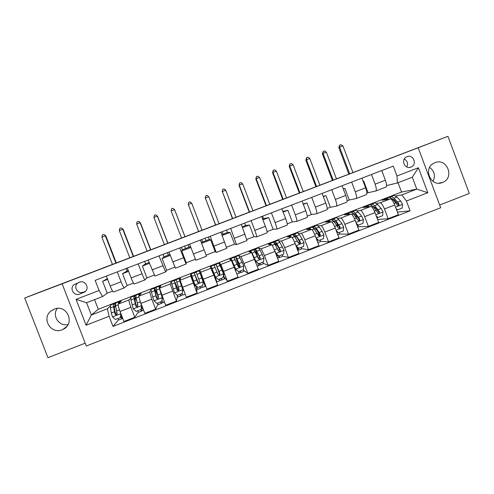 <?xml version="1.0" encoding="UTF-8"?>
<svg xmlns="http://www.w3.org/2000/svg" width="494" height="494" viewBox="0 0 494 494"><rect width="100%" height="100%" fill="white"/><g stroke="black" fill="none" stroke-linecap="round" stroke-linejoin="round"><path stroke-width="0.74" d="M435.01 162.693L434.479 162.909C422.475 167.744 430.577 187.664 442.433 182.502L442.531 182.459C454.955 178.044 447.138 157.481 435.01 162.693M54.149 309.164L50.808 311.158C41.218 318.618 51.043 334.679 62.164 329.757L62.862 329.455C75.761 324.064 67.011 303.631 54.149 309.164M68.086 324.527C59.163 326.867 51.648 315.666 57.31 308.441M407.019 156.684L406.543 156.894C400.455 159.618 404.808 169.745 410.928 167.089L411.286 166.935C417.498 164.323 413.212 154.017 407.019 156.684M439.648 205.016L469.3 193.463L447.928 136.319L34.506 294.165L24.7 298.03L47.955 357.681L85.19 343.169M86.289 346.004L440.673 207.752L418.171 147.774L62.133 283.815L86.289 346.004M126.18 268.464L127.125 270.922L128.261 270.484M144.662 261.382L145.607 263.833L149.132 262.487M163.076 254.33L164.014 256.775L169.905 254.521M181.409 247.309L182.348 249.748L190.579 246.592M208.4 236.966L209.333 239.399L201.293 242.486M226.548 230.013L227.475 232.446L221.818 234.613M244.616 223.09L245.543 225.517L242.251 226.777M262.617 216.193L263.537 218.62L262.586 218.984M79.707 294.091L84.838 291.892C90.087 288.354 85.246 279.69 79.423 282.228L73.853 284.779C69.197 288.607 74.174 296.524 79.707 294.091L85.567 291.244M109.094 316.302L86.086 325.225L76.045 299.358L99.096 290.497L102.61 296.542L86.58 302.717L91.353 315.005L107.365 308.812L109.094 316.302L113.015 326.429L410.113 210.833L397.392 212.099M94.545 299.648L98.275 309.269L401.536 192.055L416.763 189.122L412.299 177.229L397.361 182.984L397.003 175.975L393.298 166.126L95.163 280.351L99.096 290.497M397.003 175.975L418.424 167.738L427.798 192.716L406.42 201.009L410.113 210.833M62.133 283.815L24.7 298.03M447.928 136.319L418.171 147.774M98.275 309.269L91.353 315.005L86.086 325.225M102.61 296.542L107.241 293.183L112.601 291.12M397.361 182.984L386.839 185.516L386.499 184.62M371.469 174.493L375.113 184.151C376.471 188.097 376.669 190.388 375.693 191.017L368.098 192.734L363.732 181.168L363.17 181.335M366.857 193.21L368.098 192.734M351.642 182.088L355.297 191.771C356.674 195.717 356.934 197.983 356.081 198.576L349.27 199.977L344.892 188.393L343.268 188.862M347.084 200.823L349.27 199.977M331.715 189.721L335.389 199.422C336.785 203.374 337.112 205.621 336.377 206.165L330.363 207.264L325.966 195.655L323.255 196.396M327.219 208.474L330.363 207.264M311.702 197.39L315.388 207.109C316.802 211.062 317.197 213.291 316.58 213.791L311.374 214.575L306.965 202.941L303.137 203.923M307.268 216.156L311.374 214.575M291.596 205.09L295.295 214.834C296.727 218.793 297.197 220.997 296.696 221.454L292.306 221.917L287.872 210.265L282.901 211.413M287.224 223.875L292.306 221.917M271.391 212.834L275.109 222.59C276.56 226.555 277.097 228.741 276.72 229.148L273.145 229.296L268.699 217.619L263.537 218.62M267.081 231.63L273.145 229.296M251.1 220.608L254.83 230.389C256.3 234.354 256.905 236.515 256.652 236.879L253.904 236.706L249.439 225.005L245.543 225.517M246.852 239.423L253.904 236.706M230.71 228.419L236.49 244.647L234.576 244.147L230.099 232.427L227.475 232.446M226.524 247.247L234.576 244.147M210.222 236.268L216.236 252.446L215.168 251.625L210.666 239.88L209.333 239.399M206.103 255.114L215.168 251.625M179.73 247.951L186.09 264.062L186.275 262.746L195.445 259.214M159.006 255.892L165.601 271.953L166.651 270.304L174.876 267.137M138.178 263.87L142 273.762C143.575 277.745 144.581 279.783 145.014 279.882L146.934 277.9L154.214 275.096M117.257 271.885L121.092 281.796C122.691 285.785 123.772 287.798 124.334 287.854L127.131 285.526L133.454 283.087M401.536 192.055L398.022 182.731M110.261 306.163L107.365 308.812M114.083 303.909L115.398 303.396M119.103 301.97L121.289 301.118L118.22 304.15C117.949 305.026 118.56 307.478 120.048 311.492L123.92 321.501L134.8 317.265L138.289 311.986M130.675 298.154L129.008 299.975C128.798 300.827 129.44 303.26 130.941 307.268L134.8 317.265M134.275 296.104L135.727 295.542M139.271 294.171L141.123 293.455L138.938 296.134C138.789 296.962 139.469 299.376 140.963 303.384L144.822 313.369L155.647 309.158L157.944 304.15M150.973 290.102L149.67 291.985L151.8 299.179L155.647 309.158M154.375 288.329L155.956 287.718M159.346 286.409L160.865 285.822L159.556 288.163L165.62 305.28L176.401 301.087L177.432 296.116M171.122 281.913L170.239 284.031L176.401 301.087M174.382 280.598L176.099 279.931M179.328 278.684L180.526 278.221L180.082 280.222L186.324 297.221L197.057 293.053L196.402 286.903M195.951 285.767L195.229 286.045L190.709 274.281L190.715 276.109L197.057 293.053M190.709 274.281L191.184 274.102M194.296 272.898L196.149 272.182M199.224 270.99L200.089 270.656L206.93 289.206L217.613 285.057L213.809 275.139L203.127 279.283M211.117 266.396L210.234 266.735L213.809 275.139M214.192 265.204L216.026 264.5M219.132 263.296L219.571 263.123L220.837 264.451L227.444 281.228L223.862 276.51M230.871 258.757L229.667 259.22L231.377 260.381L238.071 277.097L227.444 281.228M234.07 257.522L235.755 256.868M239.003 255.645L241.078 256.627L247.858 273.287L243.777 270.391M250.532 251.156L249.019 251.742L251.563 252.57L258.436 269.174L247.858 273.287M253.854 249.871L255.398 249.279M259.035 248.334L261.221 248.834L264.42 255.522L268.18 265.383L263.178 263.277M270.107 243.591L268.285 244.295L271.663 244.796C272.317 245.302 273.417 247.519 274.954 251.434L278.709 261.289L268.18 265.383M273.553 242.258L274.948 241.72M278.882 240.856L281.277 241.078C281.988 241.566 283.118 243.758 284.655 247.673L288.403 257.516L282.414 255.997M289.595 236.058L287.465 236.879L291.67 237.058C292.442 237.521 293.603 239.701 295.146 243.604L298.889 253.434L288.403 257.516M293.158 234.675L294.412 234.193M298.598 233.341L301.241 233.359C302.069 233.792 303.254 235.965 304.804 239.862L308.54 249.68L301.531 248.673M308.997 228.555L306.564 229.494L311.584 229.358C312.474 229.772 313.69 231.921 315.246 235.811L318.97 245.623L308.54 249.68M312.677 227.129L313.795 226.703M318.216 225.826L321.106 225.672C322.051 226.061 323.304 228.197 324.861 232.087L328.578 241.887L320.544 241.35M328.312 221.09L325.577 222.146L331.406 221.689C332.413 222.053 333.691 224.177 335.253 228.055L338.958 237.849L328.578 241.887M332.11 219.62L333.086 219.243M337.742 218.329L340.885 218.021C341.947 218.367 343.262 220.472 344.824 224.344L348.523 234.125L339.464 234.045M347.535 213.655L344.503 214.828L351.135 214.056C352.259 214.377 353.599 216.471 355.167 220.336L358.86 230.105L348.523 234.125M351.456 212.142L352.296 211.815M357.168 210.852L360.577 210.407C361.75 210.703 363.127 212.784 364.689 216.644L368.382 226.406L358.298 226.758M366.684 206.257L363.349 207.542L370.778 206.461C372.013 206.733 373.421 208.795 374.989 212.648L378.67 222.399L368.382 226.406M370.716 204.695L371.414 204.423M376.508 203.405L380.176 202.824C381.467 203.077 382.899 205.127 384.474 208.974L388.142 218.712L377.558 219.466M385.74 198.884L382.115 200.286L390.334 198.897C391.68 199.125 393.144 201.157 394.718 204.998L398.386 214.729L388.142 218.712M389.889 197.279L390.451 197.063M395.756 195.982L401.844 194.889L416.763 189.122L427.798 192.716M107.241 293.183L102.641 281.308L107.365 278.702M106.34 276.066L110.181 285.989C111.792 289.978 112.91 291.985 113.54 292.01L124.272 287.872M102.641 281.308L107.63 279.394M113.015 326.429L118.523 319.779M120.839 314.919L121.302 314.74M127.131 285.526L122.555 273.676L127.125 270.922M127.316 268.032L131.138 277.937C132.725 281.92 133.769 283.945 134.275 284.019L144.97 279.9M122.555 273.676L128.601 271.354M146.934 277.9L142.377 266.068L145.607 263.833M148.188 260.035L154.906 276.072L165.57 271.966M142.377 266.068L149.466 263.351M166.651 270.304L162.106 258.504L164.014 256.775M168.96 252.076L175.444 268.162L186.077 264.068M162.106 258.504L170.239 255.386M203.818 282.71L204.362 282.5M186.275 262.746L181.755 250.971L182.348 249.748M193.42 253.996L195.89 260.289L206.48 256.207L204.127 249.878L193.42 253.996L189.64 244.153M181.755 250.971L190.906 247.457M223.362 275.127L224.066 274.855L219.571 263.123M215.044 278.357L215.52 278.171M200.354 240.047L204.127 249.878M201.62 243.344L210.666 239.88M220.886 232.18L226.783 248.383L216.249 252.44M222.146 235.477L230.099 232.427M241.325 224.35L246.988 240.603L236.521 244.635M242.579 227.641L249.439 225.005M261.666 216.557L265.389 226.332C266.846 230.29 267.421 232.464 267.1 232.853L256.695 236.861M262.913 219.836L268.699 217.619M296.357 246.796L296.789 246.623M281.907 208.801L285.618 218.552C287.057 222.51 287.557 224.708 287.119 225.141L276.782 229.123M283.155 212.074L287.872 210.265M319.519 236.033L318.247 232.674M302.062 201.083L305.755 210.815C307.182 214.767 307.608 216.983 307.046 217.465L296.771 221.423M303.304 204.349L306.965 202.941M322.119 193.395L325.799 203.108C327.207 207.06 327.565 209.295 326.886 209.82L316.673 213.754M323.354 196.655L325.966 195.655M342.089 185.75L345.751 195.439C347.14 199.385 347.43 201.645 346.634 202.213L336.482 206.128M343.318 188.998L344.892 188.393M361.96 178.13L365.609 187.806C366.98 191.746 367.209 194.031 366.289 194.642L356.205 198.526M363.189 181.378L363.732 181.168M406.42 201.009L401.844 194.889M381.745 170.554L385.382 180.205C386.734 184.145 386.888 186.448 385.857 187.103L375.835 190.968M86.58 302.717L76.045 299.358M418.424 167.738L412.299 177.229M77.972 282.784L77.552 283.13C73.044 286.841 77.861 294.504 83.214 292.152M406.778 166.947C408.316 163.551 407.476 160.927 404.259 159.068M429.644 167.447C434.51 171.171 435.615 175.802 432.966 181.341M115.491 305.632C114.552 304.143 113.916 303.569 113.571 303.896L110.477 305.094L110.446 307.867L111.311 313.042L112.441 316.839L115.38 319.476L120.369 317.537L120.764 313.61L119.974 311.294M118.523 303.853L118.616 301.951L119.752 302.637M117.708 318.574L118.931 319.933L121.833 318.803M115.232 313.11L115.905 314.659M120.95 313.814L120.369 317.537M113.571 303.896L113.564 306.657L114.466 311.819L115.151 314.357L116.516 314.974L117.152 313.585L115.54 305.897L115.769 303.05M120.697 316.358L121.16 316.728L121.857 316.166M122.642 318.185L121.944 318.76L120.616 317.16M116.516 314.974L116.763 314.703L115.429 314.061L114.386 308.281L114.386 305.977L115.744 307.046M115.886 263.024L105.376 235.829L101.888 237.151L112.404 264.358M101.888 237.151L102.382 234.959L103.777 234.434L105.827 235.811L116.288 262.876M105.827 235.811L103.777 234.434M141.34 308.614L142.204 308.25M136.344 299.401C135.041 296.826 134.214 295.708 133.862 296.054L130.787 297.246L130.953 299.932L133.219 308.781L136.146 311.411L141.111 309.485L141.506 305.564L140.117 301.05M141.506 305.564L141.235 304.076M138.987 296.079L138.882 294.115L139.895 294.961M137.61 310.843L138.697 312.251L141.611 311.121M141.667 305.323L141.111 309.485M133.862 296.054L134.065 298.728L135.912 306.305L137.276 306.922L137.9 305.533L136.029 297.968L135.992 295.233M142.902 310.294L141.698 311.084L140.629 309.67M141.525 306.718L143.649 310.331M137.276 306.922L136.109 306.039L134.671 298.129C134.948 297.845 135.603 298.709 136.64 300.716M133.244 256.392L122.771 229.241L119.301 230.556L129.78 257.72M119.301 230.556L119.764 228.382L121.154 227.858L123.13 229.259L133.553 256.275M123.13 229.259L121.154 227.858M157.827 295.313C155.727 290.355 154.474 287.996 154.06 288.249L150.997 289.428L151.368 292.034L153.9 300.753L156.808 303.384L161.754 301.464L162.143 297.555L159.513 288.885L159.056 286.316L159.982 287.403M162.143 297.555L160.908 292.948M157.425 303.149L158.376 304.6L161.303 303.464M162.242 297.345L161.754 301.464M154.06 288.249L156.573 298.296L157.932 298.907L158.549 297.524L156.419 290.077L156.129 287.446M162.458 302.692L161.365 303.446L160.427 301.982M161.939 300.389L163.248 302.711L164.453 302.242M158.58 297.61L158.222 296.746L156.505 297.413M157.932 298.907L156.697 298.055L154.863 290.318C155.24 290.132 156.357 292.275 158.222 296.746M150.54 249.785L140.105 222.683L136.64 223.992L147.089 251.106M136.64 223.992L137.079 221.831L138.462 221.306L140.37 222.732L150.756 249.705M140.37 222.732L138.462 221.306M178.742 290.626L174.166 280.475L171.115 281.654L174.487 292.769L177.383 295.393L182.305 293.485L182.694 289.589L179.797 281.037L179.137 278.554L180.088 280.184M182.694 289.589L180.273 281.043M180.094 280.209L190.715 276.103L180.082 280.222M176.932 294.986L177.97 296.987L180.909 295.85M182.718 289.398L182.305 293.485M174.166 280.475L177.136 290.318L178.501 290.929L179.106 289.552L176.167 279.703M181.928 295.128L180.94 295.832L180.137 294.325M182.027 293.59L182.817 295.103L185.164 294.196M178.649 290.688L178.007 289.076L176.976 289.478M178.501 290.929L177.185 290.108L175.475 284.637L174.962 282.543L178.007 289.076M167.769 243.202L157.364 216.144L153.918 217.453L164.329 244.518M168.398 255.095L167.46 252.65M153.918 217.453L154.326 215.304L155.703 214.785L157.543 216.236L167.892 243.153M157.543 216.236L155.703 214.785M198.292 282.858L194.179 272.737L191.147 273.911L194.969 284.822L197.859 287.44L202.756 285.538L203.133 281.747L199.131 270.823L203.985 282.648M203.139 281.654L199.922 272.886L205.257 286.384L204.139 282.587M195.92 285.68L197.477 289.41L200.422 288.268M194.179 272.737L197.606 282.383L198.965 282.988L199.57 281.617L196.118 271.99M201.311 287.601L200.434 288.261L199.761 286.705M201.638 285.97L202.299 287.533L205.251 286.39M198.248 282.846L197.705 281.438L197.353 281.574M198.965 282.988L197.581 282.198L194.976 274.8L197.705 281.438M188.986 247.204L188.047 244.765M184.929 236.645L174.561 209.635L171.128 210.938L181.502 237.954M185.559 248.519L184.62 246.074M171.128 210.938L171.504 208.808L172.875 208.289L174.648 209.759L184.966 236.632M188.078 244.752L189.017 247.191M221.17 278.388L221.701 279.993L219.781 280.475M214.557 274.905L211.87 268.267L215.365 276.912L218.237 279.524L223.115 277.634L223.498 273.756L218.99 263.148M223.362 275.152L224.64 278.851L221.713 279.993M215.365 276.912L211.08 266.204L215.31 278.252M215.118 278.326L216.897 281.858L219.842 280.716L219.299 279.116M214.334 274.991L216.897 281.864M214.081 265.043L217.984 274.479L219.342 275.084L219.935 273.719L216.014 264.296L219.707 274.596M219.577 272.96L219.188 273.108L216.798 266.359L219.824 273.571L219.342 275.084M219.188 273.108L219.731 274.553M206.066 240.652L205.127 238.219M202.021 230.118L191.691 203.151L188.27 204.448L198.569 231.433M202.651 241.961L201.719 239.528M198.613 231.42L188.27 204.448L188.622 202.33L189.986 201.818L191.691 203.151M201.682 239.541L202.614 241.98M240.609 270.836L241.01 272.49L239.158 272.923M238.522 271.644L235.514 268.915L238.522 271.644L243.381 269.761L243.758 265.896L238.75 255.509M243.425 269.298L243.937 271.354L241.047 272.478M235.514 268.915L231.692 260.931M235.663 269.032L232.106 260.801L230.926 258.529L231.285 260.319M233.86 257.399L238.262 266.612L239.621 267.217L240.201 265.858L235.836 256.633C235.533 256.707 236.373 259.467 238.349 264.901L239.176 267.168M239.757 265.136L238.701 265.544L236.62 258.689L240.022 265.741L239.621 267.217M236.916 274.084L239.164 273.213L238.744 271.564M238.701 265.544L239.287 267.155M223.078 234.131L222.146 231.698M219.052 223.609L208.752 196.692L205.35 197.983L215.526 224.955M215.65 224.906L205.35 197.983L205.665 195.883L207.029 195.365L208.752 196.692M205.269 198.168L205.665 195.883M259.961 263.321L260.239 265.019L258.455 265.408M258.72 263.802L255.657 261.104L258.72 263.802L263.549 261.925L263.926 258.072L260.017 250.001L258.418 247.908M262.901 262.178L263.154 263.889L260.301 264.994M255.657 261.104L253.873 257.288M255.867 261.196L252.057 253.076L250.686 250.896L250.717 252.292M253.552 249.785L255.083 251.909L258.448 258.782L259.807 259.387L260.381 258.035L255.571 249.007C255.108 249.075 255.694 251.514 257.337 256.312M259.844 257.349L258.127 258.016C256.54 253.49 255.948 251.174 256.349 251.057L260.128 257.942L259.807 259.387M257.288 266.167L258.399 265.735L257.8 263.061M236.015 217.132L225.752 190.258L222.356 191.542L232.408 218.509M232.625 218.422L222.356 191.542L222.646 189.455L224.004 188.943L225.752 190.258M222.189 191.758L222.646 189.455M279.233 255.836L279.382 257.578L277.665 257.936M277.177 255.836L278.091 255.522M278.82 255.997L275.701 253.323L278.82 255.997L283.63 254.132L284.001 250.279L279.839 242.332L277.999 240.337M282.154 254.7L282.284 256.454L279.468 257.547M275.701 253.323L275.312 252.378M275.979 253.391L274.102 249.316M271.57 244.783L270.354 243.289L270.169 244.573M273.151 242.208L274.93 244.227L278.542 250.989L279.9 251.594L280.469 250.248L276.831 243.493L275.22 241.412C274.744 241.387 274.862 242.702 275.566 245.351M276.22 246.512C275.689 244.45 275.609 243.431 275.992 243.462L280.141 250.18L279.9 251.594M277.566 258.294L276.634 254.182M252.909 210.672L242.684 183.848L239.3 185.133L239.047 185.38L249.229 212.08M249.538 211.963L239.3 185.133L239.565 183.058L240.918 182.545L242.684 183.848M239.047 185.38L239.565 183.058M298.333 248.044L298.444 250.174L297.647 250.186M296.894 248.204L297.678 248.179L297.765 247.519M295.912 245.611L298.827 248.229L303.612 246.364L303.983 242.529L299.58 234.693L297.493 232.798M299.494 241.473L300.093 243.276M301.328 247.253L301.334 249.05L298.549 250.131M295.999 245.623L295.134 243.573M291.244 237.04L289.935 235.718L289.564 236.972M298.827 248.229L296.029 245.919M292.664 234.669L294.69 236.583L298.543 243.233L299.901 243.832L300.457 242.492L299.302 240.189L294.776 233.847C294.325 233.835 294.233 234.65 294.51 236.299M295.258 237.497L295.548 235.897L297.055 237.571L300.068 242.455L299.549 243.795L299.901 243.832M269.743 204.244L259.548 177.463L256.182 178.742L255.836 179.026L265.988 205.677M266.377 205.529L256.182 178.742L256.417 176.685L257.763 176.173L259.548 177.463M255.836 179.026L256.417 176.685M316.092 238.04L318.741 240.492L323.508 238.639L323.873 234.811L322.162 231.334L319.223 227.092L316.901 225.301M318.068 232.013L319.34 236.175M320.415 239.843L320.297 241.683L317.833 242.634M310.837 229.377L309.429 228.185L308.886 229.432M318.741 240.492L316.302 238.596M312.097 227.154L314.363 228.975L318.451 235.514L319.809 236.107L320.359 234.774L319.155 232.501L316.246 228.247L314.252 226.32L313.678 228.055M314.536 229.235L315.011 228.364L316.679 229.976L319.896 234.767L319.39 236.095L319.809 236.107M316.747 239.775L316.506 238.787M317.086 239.324L317.679 242.221M286.508 197.835L276.35 171.103L272.991 172.375L272.565 172.69L282.679 199.298M283.161 199.119L272.991 172.375L273.201 170.331L274.541 169.825L276.35 171.103M272.565 172.69L273.201 170.331M336.223 230.618L338.563 232.791L343.311 230.951L343.676 227.129L341.91 223.683L338.785 219.527L336.575 217.693L336.216 217.829M336.908 223.35L337.779 226.814M339.415 232.464L339.18 234.341L337.834 234.866M330.356 221.769L328.837 220.682L328.133 221.948M338.563 232.791L336.482 231.303M331.437 219.682L333.944 221.398L338.273 227.827L339.631 228.419L340.168 227.092L335.815 220.676L333.635 218.83L332.888 220.17M333.888 221.331L334.389 220.867L336.216 222.417L339.637 227.11L339.15 228.432L339.631 228.419M303.211 191.456L293.084 164.768L289.743 166.033L289.225 166.385L299.308 192.944M299.877 192.728L289.743 166.033L289.922 164.008L291.256 163.502L293.084 164.768M289.225 166.385L289.922 164.008M356.26 223.232L358.298 225.128L363.022 223.294L363.386 219.478L361.571 216.063L358.255 211.994L355.859 210.24L355.452 210.395M355.847 215.118L356.217 217.348M358.335 225.11L357.736 227.129M349.795 214.211L348.153 213.217L347.294 214.501M358.298 225.128L356.569 224.041M350.691 212.235L351.086 212.087L353.432 213.859L358.002 220.176L359.36 220.769L359.891 219.441L355.303 213.136L352.932 211.37L352.068 212.476M353.253 213.636L353.685 213.408L355.661 214.884L359.286 219.49L358.811 220.806L359.36 220.769M319.846 185.102L309.757 158.457L306.428 159.716L305.823 160.099L315.876 186.615M316.524 186.368L306.428 159.716L306.583 157.703L307.91 157.203L309.757 158.457M305.823 160.099L306.583 157.703M376.206 215.878L377.947 217.496L382.646 215.668L383.004 211.87L381.14 208.48L377.638 204.497L375.057 202.818L374.6 202.991M374.816 207.159L374.946 208.795M377.107 217.323L377.225 218.57M369.148 206.696L367.388 205.782L366.381 207.103M377.947 217.496L377.342 217.545L376.564 216.817M369.858 204.825L370.302 204.652L372.84 206.35L377.638 212.562L378.997 213.149L379.522 211.833L374.699 205.634L372.143 203.942L371.198 204.893M372.593 206.072L375.02 207.394L378.849 211.907L379.522 211.833M336.42 178.766L326.367 152.171L323.045 153.43L322.36 153.838L332.376 180.31M333.11 180.032L323.045 153.43L323.175 151.43L324.496 150.923L326.367 152.171M322.36 153.838L323.175 151.43M396.058 208.554L397.497 209.901L402.178 208.085L402.536 204.288L400.615 200.935L396.935 197.032L394.169 195.426L393.662 195.624M393.767 199.409L393.755 200.595M388.414 199.224L386.536 198.378L385.382 199.737M397.497 209.901L396.46 209.623M388.945 197.446L389.439 197.254L392.156 198.878L395.793 202.799L397.188 204.979L398.547 205.566L399.059 204.25L397.664 202.077L394.008 198.162L391.273 196.55L390.26 197.396M391.89 198.6L394.298 199.928L398.325 204.355L399.059 204.25M352.932 172.455L342.91 145.909L339.606 147.163L338.835 147.601L348.82 174.03M349.635 173.715L339.606 147.163L339.705 145.174L341.021 144.674L342.91 145.909M338.835 147.601L339.705 145.174M129.014 299.969L118.233 304.137L129.008 299.975M149.676 291.973L138.944 296.128L149.67 291.985M170.245 284.019L159.562 288.15L170.239 284.031M211.086 268.223L200.502 272.317L211.092 268.23M231.371 260.375L220.837 264.451L231.377 260.381M251.557 252.57L241.072 256.627L251.563 252.57M271.651 244.796L261.215 248.834M291.651 237.058L281.265 241.078L291.67 237.058M311.566 229.358L301.223 233.359M331.381 221.689L321.088 225.672L331.406 221.689M351.111 214.063L340.866 218.027M370.753 206.461L360.552 210.407M390.303 198.903L380.145 202.83M130.941 307.268L120.048 311.492M121.092 281.796L110.181 285.989M142 273.762L131.138 277.937M151.8 299.179L140.963 303.384M162.804 265.766L151.998 269.915M172.567 291.133L161.785 295.313M183.515 257.8L172.758 261.937M193.24 283.118L182.502 287.28M224.64 241.992L213.982 246.092M234.286 267.205L223.652 271.323M245.061 234.144L234.452 238.219M254.669 259.301L244.079 263.407M265.389 226.332L254.83 230.389M274.954 251.434L264.42 255.522M285.618 218.552L275.109 222.59M295.146 243.604L284.655 247.673M305.755 210.815L295.295 214.834M315.246 235.811L304.804 239.862M325.799 203.108L315.388 207.109M335.253 228.055L324.861 232.087M345.751 195.439L335.389 199.422M355.167 220.336L344.824 224.344M365.609 187.806L355.297 191.771M374.989 212.648L364.689 216.644M385.382 180.205L375.113 184.151M394.718 204.998L384.474 208.974M84.9 291.843L83.467 292.646M112.515 316.907L120.752 313.709M115.54 305.897L118.14 304.891M120.789 315.419L121.468 315.153M116.893 312.77L115.343 313.369M110.446 307.867L113.564 306.657M116.454 311.047L119.455 309.88M111.311 313.042L114.466 311.819M121.438 316.395L122.222 318.414M133.294 308.843L141.494 305.663M136.029 297.968L138.931 296.845M141.457 307.398L141.766 307.274M142.198 306.57L141.568 306.811M137.628 304.73L135.943 305.385M130.953 299.932L134.065 298.728M137.153 303.026L140.29 301.809M132.028 305.008L135.171 303.791M141.278 309.182L141.895 310.769M153.974 300.821L162.137 297.654M156.419 290.077L159.513 288.885M163.008 298.493L162.088 298.845M151.368 292.034L154.468 290.836M157.747 295.042L160.871 293.831M152.652 297.018L155.777 295.807M160.945 301.778L161.482 303.162M174.555 292.837L182.681 289.682M176.716 282.228L179.797 281.037M182.521 287.329L182.039 287.514M183.725 290.453L182.57 290.898M171.696 284.173L174.777 282.976M178.254 287.1L181.36 285.896M173.178 289.064L176.29 287.86M180.452 294.202L180.983 295.585M195.044 284.89L203.133 281.747M196.927 274.411L199.99 273.225M203.775 282.667L203.009 282.963M191.925 276.344L194.988 275.158M198.662 279.19L201.756 277.992M193.611 281.148L196.705 279.95M199.866 286.662L200.397 288.039M221.046 278.437L221.578 279.808M215.44 276.973L223.486 273.849M217.039 266.624L220.089 265.445M216.335 277.795L215.52 278.11M212.062 268.551L215.112 267.371M218.978 271.317L222.053 270.125M213.945 273.268L217.027 272.071M240.288 270.965L240.813 272.336M235.737 269.1L243.746 265.988M237.064 258.881L240.096 257.707M236.62 269.922L235.496 270.36M234.761 267.075L234.304 267.248M232.106 260.801L235.144 259.622M239.195 263.481L242.258 262.295M234.187 265.42L237.256 264.234M259.443 263.524L259.961 264.889M255.941 261.258L263.92 258.164M256.991 251.168L260.017 250.001M256.757 262.104L255.867 262.45M252.057 253.076L255.083 251.909M259.325 255.682L262.376 254.503M254.342 257.615L257.393 256.429M278.388 255.793L279.03 257.479M276.053 253.459L283.994 250.378M276.831 243.493L279.839 242.332M279.839 249.594L278.208 250.223M276.856 254.836L277.202 254.7M276.702 254.367L276.152 254.577M272.132 245.314L274.93 244.227M279.357 247.92L282.395 246.741M274.398 249.841L277.437 248.661M280.141 250.18L280.469 250.248M297.264 248.118L298.018 250.106M296.073 245.691L303.977 242.622M296.585 235.854L299.58 234.693M299.636 241.918L298.203 242.474M296.517 247.204L297.153 246.957M292.213 237.546L294.69 236.583M299.302 240.189L302.322 239.022M294.523 242.041L297.388 240.93M300.068 242.455L300.457 242.492M316.049 237.935L323.866 234.903M316.246 228.247L319.223 227.092M318.797 234.489L318.105 234.761M312.196 229.815L314.363 228.975M319.155 232.501L322.162 231.334M314.616 234.255L317.253 233.236M319.896 234.767L320.359 234.774M336.056 230.179L343.67 227.221M335.815 220.676L338.785 219.527M332.085 222.115L333.944 221.398M338.915 224.844L341.91 223.683M334.623 226.505L337.019 225.573M339.637 227.11L340.168 227.092M355.964 222.454L363.374 219.577M355.303 213.136L358.255 211.994M351.889 214.458L353.432 213.859M358.588 217.218L361.571 216.063M354.531 218.793L356.699 217.947M359.286 219.49L359.891 219.441M375.786 214.76L382.998 211.963M374.699 205.634L377.638 204.497M371.599 206.832L372.84 206.35M378.169 209.629L381.14 208.48M374.353 211.111L376.292 210.358M395.515 207.109L402.53 204.386M394.008 198.162L396.935 197.032M391.217 199.243L392.156 198.878M397.664 202.077L400.615 200.935M394.082 203.466L395.793 202.799M54.717 308.96L50.808 311.158M271.663 244.796L261.221 248.834M311.584 229.358L301.241 233.359M351.135 214.056L340.885 218.021M370.778 206.461L360.577 210.407M390.334 198.897L380.176 202.824M77.552 283.13L73.853 284.779M409.761 167.392L411.286 166.935M66.709 326.546L62.862 329.455M438.931 183.175L442.531 182.459M118.616 301.951L115.522 303.143M121.475 316.364L122.253 318.383M138.882 294.115L135.807 295.301M141.29 309.077L141.932 310.738M159.056 286.316L155.993 287.496M160.995 301.76L161.519 303.125M179.137 278.554L176.092 279.728M180.501 294.183L181.02 295.542M199.131 270.823L196.099 271.996M199.916 286.644L200.434 287.996M219.033 263.129L216.014 264.296M214.106 265.037L211.08 266.204M238.843 255.472L235.836 256.633M233.94 257.368L230.926 258.529M258.566 247.846L255.571 249.007M253.681 249.736L250.686 250.896M278.196 240.257L275.22 241.412M273.336 242.14L270.354 243.289M297.746 232.705L294.776 233.847M292.905 234.576L289.935 235.718M317.204 225.184L314.252 226.32M312.387 227.042L309.429 228.185M336.575 217.693L333.635 218.83M331.777 219.546L328.837 220.682M355.859 210.24L352.932 211.37M351.086 212.087L348.153 213.217M375.057 202.818L372.143 203.942M370.302 204.652L367.388 205.782M378.472 213.204L378.997 213.149M394.169 195.426L391.273 196.55M389.439 197.254L386.536 198.378M398.078 205.628L398.547 205.566"/></g></svg>
